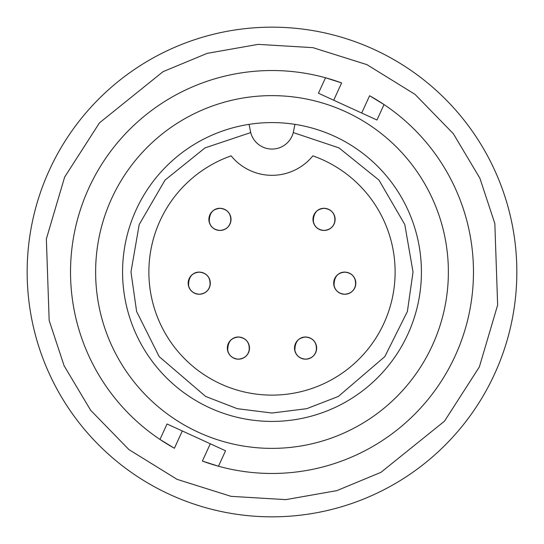<?xml version="1.0" encoding="UTF-8"?>
<svg xmlns="http://www.w3.org/2000/svg" width="544" height="544" viewBox="0 0 544 544"><rect width="100%" height="100%" fill="white"/><g stroke="black" fill="none" stroke-linecap="round" stroke-linejoin="round"><path stroke-width="0.82" d="M49.375 170.095A244.841 244.841 0 0 0 170.095 494.625A244.841 244.841 0 0 0 494.625 373.905A244.841 244.841 0 0 0 373.905 49.375A244.841 244.841 0 0 0 49.375 170.095M448.372 272A176.372 176.372 0 0 1 272 448.372A176.372 176.372 0 0 1 95.628 272A176.372 176.372 0 0 1 272 95.628A176.372 176.372 0 0 1 448.372 272M421.423 272A149.423 149.423 0 0 1 272 421.423A149.423 149.423 0 0 1 122.577 272A149.423 149.423 0 0 1 294.943 124.352A149.423 149.423 0 0 1 421.423 272A149.423 149.423 0 0 0 294.943 124.352L293.291 132.586L338.973 147.886L378.984 180.112L404.797 224.536L413.025 272L407.388 311.488L384.826 356.619L338.368 396.44L306.714 408.687L272 413.025L237.286 408.687L205.632 396.44L159.174 356.619L136.612 311.488L130.975 272L139.203 224.536L165.016 180.112L205.027 147.886L250.709 132.586L249.057 124.352M361.692 113.03L376.958 120.013L384.037 104.557L369.6 95.751A201.47 201.47 0 0 1 473.47 272A201.47 201.47 0 0 1 202.382 461.06L218.484 466.228L225.556 450.772L182.308 430.97L174.4 448.249A201.47 201.47 0 0 1 88.808 188.149A201.47 201.47 0 0 1 341.618 82.94L325.516 77.772L318.444 93.228L333.71 100.218L361.692 113.03L369.6 95.751M148.879 272A123.121 123.121 0 0 0 272 395.121A123.121 123.121 0 0 0 312.854 155.856A52.605 52.605 0 0 1 231.146 155.856A123.121 123.121 0 0 0 148.879 272M220.17 208.352A11.043 11.043 0 0 1 220.51 208.366M208.882 219.395A11.07 11.07 0 0 1 219.953 208.325A11.07 11.07 0 0 1 231.023 219.395A11.07 11.07 0 0 1 219.953 230.466A11.07 11.07 0 0 1 208.882 219.395C209.569 212.69 213.255 209.012 219.953 208.345C226.658 209.012 230.336 212.69 231.003 219.395C230.336 226.093 226.658 229.779 219.953 230.445C213.255 229.779 209.569 226.093 208.903 219.395C209.569 226.093 213.255 229.779 219.953 230.445L219.953 230.452C226.658 229.779 230.336 226.093 231.003 219.395M324.265 208.352A11.043 11.043 0 0 1 324.605 208.366M312.977 219.395A11.07 11.07 0 0 1 324.047 208.325A11.07 11.07 0 0 1 335.118 219.395A11.07 11.07 0 0 1 324.047 230.466A11.07 11.07 0 0 1 312.977 219.395M199.464 272.15A11.043 11.043 0 0 1 199.804 272.163M188.176 283.193A11.07 11.07 0 0 1 199.247 272.122A11.07 11.07 0 0 1 210.317 283.193A11.07 11.07 0 0 1 199.247 294.263A11.07 11.07 0 0 1 188.176 283.193C188.863 276.488 192.549 272.809 199.247 272.15C205.952 272.809 209.63 276.488 210.297 283.193C209.63 289.891 205.952 293.576 199.247 294.243C192.549 293.576 188.863 289.891 188.197 283.193C188.863 289.891 192.549 293.576 199.247 294.243L199.247 294.25C205.952 293.576 209.63 289.891 210.297 283.193M238.639 337.069A11.043 11.043 0 0 1 238.979 337.076M227.351 348.112A11.07 11.07 0 0 1 238.422 337.042A11.07 11.07 0 0 1 249.492 348.112A11.07 11.07 0 0 1 238.422 359.183A11.07 11.07 0 0 1 227.351 348.112C228.038 341.408 231.724 337.729 238.422 337.062C245.12 337.729 248.805 341.408 249.472 348.112C248.805 354.81 245.12 358.496 238.422 359.162C231.724 358.496 228.038 354.81 227.372 348.112C228.038 354.81 231.724 358.496 238.422 359.162L238.422 359.169C245.12 358.496 248.805 354.81 249.472 348.112M305.796 337.069A11.043 11.043 0 0 1 306.136 337.076M294.508 348.112A11.07 11.07 0 0 1 305.578 337.042A11.07 11.07 0 0 1 316.649 348.112A11.07 11.07 0 0 1 305.578 359.183A11.07 11.07 0 0 1 294.508 348.112M346.535 272.292A11.043 11.043 0 0 1 355.796 283.193A11.043 11.043 0 0 1 344.753 294.236A11.043 11.043 0 0 1 333.71 283.193A11.043 11.043 0 0 1 344.699 272.15M344.971 272.15A11.043 11.043 0 0 1 345.311 272.163M333.683 283.193A11.07 11.07 0 0 1 344.753 272.122A11.07 11.07 0 0 1 355.824 283.193A11.07 11.07 0 0 1 344.753 294.263A11.07 11.07 0 0 1 333.683 283.193M324.047 208.345C330.745 209.012 334.431 212.69 335.097 219.395C334.431 226.093 330.745 229.779 324.047 230.445C317.342 229.779 313.664 226.093 312.997 219.395C313.664 212.69 317.342 209.012 324.047 208.345M305.578 337.062C312.276 337.729 315.962 341.408 316.628 348.112C315.962 354.81 312.276 358.496 305.578 359.162C298.88 358.496 295.195 354.81 294.528 348.112C295.195 341.408 298.88 337.729 305.578 337.062M344.753 272.15C351.451 272.809 355.137 276.488 355.803 283.193C355.137 289.891 351.451 293.576 344.753 294.243C338.048 293.576 334.37 289.891 333.703 283.193C334.37 276.488 338.048 272.809 344.753 272.15M182.308 430.97L167.042 423.987L159.963 439.443L174.4 448.249M250.383 131.152L250.383 131.152A21.998 21.998 0 0 0 293.291 132.586M335.097 219.395C334.431 226.093 330.745 229.779 324.047 230.445L324.047 230.452C317.342 229.779 313.664 226.093 312.997 219.395M316.628 348.112C315.962 354.81 312.276 358.496 305.578 359.162L305.578 359.169C298.88 358.496 295.195 354.81 294.528 348.112M355.803 283.193C355.137 289.891 351.451 293.576 344.753 294.243L344.753 294.25C338.048 293.576 334.37 289.891 333.703 283.193M479.359 366.921L444.489 421.185L380.936 472.348L336.831 490.64L285.831 499.63L231.044 496.346L177.079 479.359L128.962 449.616L90.664 410.298L64.138 365.82L49.164 320.484L46.356 238.938L64.641 177.079L99.511 122.815L163.064 71.652L207.169 53.36L258.169 44.37L312.956 47.654L366.921 64.641L415.038 94.384L453.336 133.702L479.862 178.18L494.836 223.516L497.644 305.062L479.359 366.921M202.382 461.06L210.29 443.782M341.618 82.94L333.71 100.218M230.602 222.374C231.513 214.894 228.616 210.276 221.904 208.522L219.932 208.345C224.522 208.821 208.57 204.87 209.311 222.374M334.689 222.374C335.607 214.894 332.704 210.276 325.999 208.522L324.027 208.345C328.617 208.821 312.664 204.87 313.398 222.374M209.896 286.171C210.807 278.691 207.903 274.074 201.198 272.32L199.226 272.15C203.816 272.619 187.864 268.668 188.605 286.171M249.064 351.091C249.982 343.611 247.078 338.994 240.373 337.239L238.401 337.062C242.991 337.538 227.038 333.588 227.78 351.091M316.22 351.091C317.138 343.611 314.235 338.994 307.53 337.239L305.558 337.062C310.148 337.538 294.195 333.588 294.936 351.091M355.395 286.171C356.313 278.691 353.41 274.074 346.705 272.32L344.733 272.15C349.323 272.619 333.37 268.668 334.104 286.171"/></g></svg>
